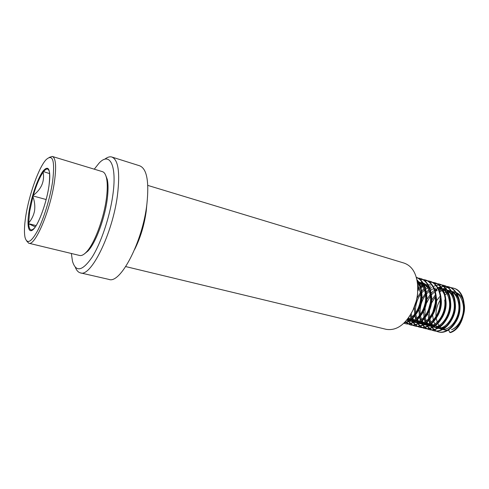 <?xml version="1.0" encoding="UTF-8"?>
<svg xmlns="http://www.w3.org/2000/svg" width="489" height="489" viewBox="0 0 489 489"><rect width="100%" height="100%" fill="white"/><g stroke="black" fill="none" stroke-linecap="round" stroke-linejoin="round"><path stroke-width="0.73" d="M104.683 159.286C107.256 157.232 109.585 156.462 111.669 156.969C118.277 159.487 120.196 172.305 117.433 195.429C112.488 234.054 90.685 277.74 80.324 272.85C78.209 272.281 76.541 270.429 75.33 267.281M112.134 157.116L139.542 165.759C146.792 168.479 149.249 181.211 146.908 203.968C142.654 241.939 120.257 284.445 108.833 279.384L80.514 272.893M94.273 169.176L99.059 163.143C109.817 151.382 117.226 165.361 112.757 195.6C109.67 217.489 100.826 243.553 91.926 257.458C82.366 271.151 75.887 272.446 72.494 261.34L71.357 253.479M417.673 284.525L417.63 293.901C417.05 299.256 415.668 304.396 413.486 309.323L408.651 317.697M147.8 185.404L403.993 263.064C412.649 266.071 417.264 274.488 417.844 288.302L417.569 293.602C416.964 299.134 415.54 304.445 413.284 309.543C405.772 324.396 396.744 330.992 386.182 329.329L125.734 266.584M46.162 199.53L32.781 195.875L32.934 196.657C34.664 201.45 35.196 206.242 34.523 211.028C33.619 215.447 31.675 219.42 28.692 222.953L28.295 223.614L35.294 226.865M52.629 181.34C55.055 160.612 52.849 153.424 46.009 159.781C38.747 167.544 29.108 194.634 25.831 215.783C24.334 225.307 24.059 232.483 25.012 237.312C27.042 244.659 31.351 242.244 37.94 230.062C44.071 217.96 50.281 197.415 52.629 181.34M26.553 240.832L28.747 243.216C35 246.621 50.648 209.854 54.517 181.15C56.522 166.028 55.764 157.788 52.244 156.437L49.23 157.409M28.747 243.216L79.621 255.472C81.553 255.943 83.821 254.781 86.443 251.982C94.67 243.565 104.548 216.603 106.688 196.12C107.537 188.43 107.464 182.36 106.474 177.904C105.612 174.218 104.224 172.122 102.305 171.615L52.457 156.504M84.267 253.999L87.879 251.089C95.875 242.917 105.422 216.871 107.488 197.055C108.301 189.616 108.228 183.736 107.268 179.408L105.667 175.264M412.948 310.283L416.604 299.995M406.915 319.965C414.978 319.837 423.437 305.717 421.799 293.534C421.292 289.176 419.862 285.668 417.508 283.009M407.416 319.348C414.99 317.642 422.038 304.402 420.564 293.192L417.667 284.451M406.701 320.222L409.214 320.986C417.753 323.81 428.602 308.62 426.695 294.91C425.632 287.501 422.514 282.948 417.343 281.254L417.239 281.224M407.997 320.68C416.53 323.504 427.374 308.29 425.479 294.567C424.531 287.77 421.793 283.345 417.251 281.285M406.897 319.989L408.608 320.808L408.058 319.8M412.838 321.903L414.042 322.208C422.624 325.044 433.492 309.934 431.555 296.273C430.473 288.889 427.337 284.347 422.148 282.648L420.95 282.3C426.133 283.999 429.263 288.547 430.344 295.937C432.276 309.61 421.414 324.739 412.838 321.903L411.078 321.224M419.11 282.287L417.435 282.465M418.566 281.939L417.361 281.97M408.511 317.899L409.079 318.736M409.574 319.354L411.163 320.833M411.72 321.212L413.443 322.031M408.003 318.59L408.364 319.036M408.883 319.592L410.509 320.9M415.888 322.453L418.829 323.418C427.459 326.261 438.333 311.236 436.371 297.624L434.904 291.835M423.908 283.663L421.866 283.895M421.163 284.066L418.939 284.885M418.162 285.276L417.759 285.503M423.364 283.327L421.365 283.437M420.668 283.559L418.492 284.225M411.194 313.7L412.099 316.799M412.514 317.752L413.896 320.026M414.391 320.631L415.974 322.074M416.524 322.44L418.236 323.247M410.412 315.032L411.31 317.41M411.75 318.266L413.193 320.313M413.706 320.857L415.326 322.135M417.637 323.119C426.255 325.961 437.129 310.912 435.167 297.288M420.656 323.669L423.578 324.623C432.252 327.471 443.138 312.526 441.145 298.962L439.764 293.437M425.943 285.405L423.749 286.187M422.985 286.56L420.546 288.119M419.678 288.828L417.863 290.582M430.454 285.063L428.749 284.745M428.119 284.696L426.139 284.794M425.454 284.91L423.303 285.545M422.551 285.863L420.173 287.208M419.336 287.819L417.893 289.042M420.656 294.189C417.141 299.323 415.405 304.953 415.454 311.077L415.583 312.96M415.821 314.592L416.872 318.18M417.288 319.103L418.676 321.31M419.171 321.896L420.742 323.296M421.286 323.657L422.991 324.451M414.415 307.41L414.635 314.207M414.941 315.594L416.096 318.767M416.542 319.592L417.979 321.579M418.492 322.11L420.1 323.357M422.392 324.323C431.053 327.172 441.94 312.208 439.953 298.632M444.58 295.026C442.997 291.163 440.693 288.571 437.661 287.245M433.37 286.383L432.728 286.407M430.687 286.737L429.47 287.104M429.012 287.275L428.517 287.477M427.759 287.838L425.748 289.054M424.507 290.001L421.707 292.819M420.491 292.569L416.989 298.192M425.534 295.124C421.848 300.295 420.033 306.022 420.094 312.3L420.271 314.568M420.534 316.108L421.604 319.543M422.025 320.436L423.413 322.575M423.908 323.143L425.473 324.513M426.011 324.867L427.704 325.643M425.393 324.873L428.285 325.815C437.001 328.675 447.893 313.81 445.876 300.295M418.981 309.586L419.354 315.711M419.672 317.049L420.846 320.099M421.286 320.9L422.728 322.832M423.236 323.345L424.837 324.568M427.111 325.515C435.815 328.376 446.708 313.486 444.697 299.965M449.354 296.609C447.521 292.043 444.721 289.213 440.956 288.113L439.8 287.776C445.057 289.494 448.254 293.999 449.397 301.279C451.439 314.757 440.534 329.568 431.787 326.701L430.082 326.065M440.491 287.997L438.67 287.746M435.387 288.058L433.248 288.767M432.496 289.109L430.131 290.539M429.293 291.175L426.555 293.846M425.351 293.589L421.854 298.968M425.124 307.954L424.935 316.139M425.21 317.593L426.298 320.894M426.726 321.75L428.107 323.828M428.602 324.384L430.161 325.717M430.699 326.065L432.374 326.829M431.787 326.701L432.954 326.994C441.396 329.702 452.032 316.083 450.681 302.764M423.547 311.579L424.042 317.227M424.366 318.486L425.552 321.42M425.998 322.196L427.435 324.073M427.942 324.574L429.531 325.766M434.733 327.251L437.582 328.168C446.378 331.041 457.288 316.334 455.216 302.917C454.232 296.493 451.53 292.196 447.117 290.014M446.463 289.745L442.759 288.797M445.106 289.335L443.297 289.078M442.3 289.243L442.667 289.06L442.197 289.072M440.045 289.366L438.981 289.659M437.197 290.374L435.344 291.413M434.036 292.349L431.359 294.885M430.363 296.077L426.329 303.522M436.426 327.874C445.216 330.747 456.127 316.016 454.055 302.587C453.242 296.982 451.023 292.942 447.398 290.472M446.64 290.02L444.415 289.121M442.148 288.748L440.228 288.803M439.562 288.901L438.706 289.078M436.763 289.726L434.617 290.827M430.161 294.623L426.818 299.494M424.978 303.803L424.104 307.037M429.446 310.698L429.562 317.667M429.849 319.054L430.962 322.22M431.384 323.052L432.771 325.069M433.26 325.607L434.807 326.915M435.344 327.251L437.007 328.003M428.107 313.455L428.694 318.694M429.024 319.898L430.222 322.728M430.668 323.48L432.099 325.301M432.606 325.79L434.189 326.958M455.937 321.841C459.189 316.499 460.491 310.619 459.825 304.207C458.651 296.982 455.418 292.501 450.131 290.778L447.349 290.13M435.143 297.049L431.451 303.272M439.348 328.425L441.029 329.042C449.849 331.921 460.772 317.269 458.676 303.889C457.508 296.652 454.281 292.171 448.988 290.448M446.744 290.075L444.843 290.124M444.189 290.209L442.955 290.478M441.42 290.998L439.813 291.756M434.929 295.668L431.714 300.13M430.192 303.266L428.352 310.081M432.649 315.234L433.309 320.13M433.651 321.285L434.855 324.018M435.302 324.745L436.726 326.518M437.233 327L438.804 328.137M440.094 300.301C437.038 305.313 435.687 310.711 436.041 316.499L436.041 316.524M436.255 318.308L437.258 322.159M437.661 323.15L439.006 325.546M439.483 326.2L440.992 327.819M441.518 328.253L443.15 329.305M441.029 329.042L445.265 330.118L448.823 330.356M455.418 292.318L453.529 291.768C458.829 293.498 462.074 297.966 463.26 305.173C464.77 315.264 458.865 327.104 451.543 329.72C459.244 327.196 465.534 315.472 464.397 305.491C463.517 298.541 460.626 294.176 455.717 292.404M454.599 292.129L452.851 291.957M452.246 291.97L451.695 292.012M449.691 292.41L447.631 293.211M446.909 293.583L445.069 294.788M453.529 291.768L451.903 291.444M451.298 291.389L449.422 291.426M448.774 291.511L447.618 291.75M446.035 292.263L444.507 292.96M439.648 296.713L436.543 300.833M435.179 303.431L432.753 312.404M449.819 332.483C466.286 327.41 469.171 291.102 452.588 287.942L453.15 288.107C469.74 291.267 466.867 327.563 450.393 332.624L449.819 332.483L448.456 329.58M452.588 287.942C449.422 287.116 446.268 287.422 443.126 288.846M440.754 290.136L439.538 290.979M434.904 295.558L434.214 296.481M428.419 317.355L428.59 318.804M428.816 320.093L429.648 323.076M429.941 323.852L430.785 325.631M431.341 326.573C433.113 329.341 435.43 331.108 438.285 331.872C446.066 333.981 455.791 325.442 458.578 313.351C461.506 301.157 456.481 288.834 448.034 286.603L440.919 286.676M440.571 286.78L438.615 287.52M436.133 288.895L434.195 290.325M433.474 290.949L431.06 293.449M430.155 294.586L429.923 294.898M423.902 316.542L423.994 317.282M424.207 318.645L425.027 321.756M425.32 322.557L426.17 324.403M426.408 324.843L426.622 325.197M426.756 325.423C428.523 328.192 430.821 329.959 433.657 330.717C441.408 332.82 451.121 324.225 453.92 312.08C456.86 299.836 451.867 287.477 443.45 285.258L441.518 284.879M441.212 284.849L436.255 285.368M435.901 285.478L434.067 286.187M431.475 287.642L429.495 289.14M428.755 289.788L426.292 292.422M419.562 317.165L420.363 320.417M420.662 321.249L421.518 323.168M421.762 323.62L422.019 324.054M422.141 324.256C423.89 327.031 426.176 328.797 429 329.555C436.714 331.646 446.408 323.003 449.22 310.802C452.166 298.504 447.209 286.108 438.822 283.895L433.975 283.541M426.775 286.383L425.283 287.495M424 288.626L421.5 291.365M414.88 315.662L415.668 319.06M415.962 319.922L416.83 321.915M417.08 322.392L417.374 322.899M417.484 323.076C419.214 325.857 421.487 327.624 424.299 328.376C431.976 330.466 441.659 321.768 444.477 309.513C447.441 297.165 442.514 284.726 434.153 282.526L429.599 282.147M424.152 283.834L423.388 284.256M422.031 285.118L420.448 286.334M419.201 287.465L417.844 288.889M410.326 315.173L410.931 317.679M411.225 318.577L412.099 320.65M412.355 321.145L412.685 321.731M412.783 321.89C414.507 324.672 416.762 326.444 419.562 327.19C427.203 329.274 436.866 320.521 439.697 308.217C442.667 295.808 437.777 283.333 429.446 281.144L427.459 280.765M427.141 280.741L424.501 280.82M419.421 282.501L417.869 283.424M407.588 319.885L407.96 320.552M408.046 320.692C409.751 323.48 411.995 325.246 414.782 325.998C422.386 328.07 432.025 319.262 434.868 306.903C437.857 294.439 433.003 281.933 424.703 279.751L419.703 279.445M405.155 321.951L409.959 324.794C417.527 326.854 427.148 317.997 430.002 305.582C432.997 293.064 428.187 280.515 419.91 278.339L416.506 277.917M403.908 323.192L405.094 323.577C412.416 325.57 421.744 317.202 424.855 305.209C428.119 293.07 424.067 280.411 416.347 277.355M404.745 322.367C417.465 320.564 426.646 292.538 417.123 280.588M453.15 288.107L450.656 287.673M429.77 321.829L430.075 322.819M430.369 323.639L431.225 325.54M431.475 326.004L431.86 326.64M431.921 326.738C433.694 329.494 436.005 331.255 438.859 332.019C446.64 334.128 456.371 325.588 459.159 313.504C462.087 301.322 457.05 289.005 448.609 286.774C445.491 285.961 442.38 286.254 439.275 287.648M437.832 288.369L437.001 288.865M436.414 289.25L434.996 290.301M425.265 320.845L425.461 321.487M425.754 322.337L426.616 324.305M426.873 324.788L427.288 325.497M427.343 325.576C429.104 328.339 431.402 330.099 434.238 330.864C441.995 332.966 451.708 324.378 454.501 312.239C457.441 300.001 452.441 287.648 444.024 285.423L441.793 285.02M421.096 321.01L421.97 323.064M422.227 323.559L422.679 324.341M422.722 324.409C424.47 327.178 426.763 328.944 429.586 329.696C437.3 331.793 447.001 323.156 449.807 310.967C452.759 298.675 447.796 286.279 439.403 284.066L438.822 283.895M439.263 284.03L436.83 283.638M416.402 319.672L417.282 321.799M417.545 322.324L418.034 323.174M418.071 323.229C419.806 326.004 422.08 327.771 424.892 328.522C432.576 330.613 442.252 321.921 445.069 309.678C448.034 297.33 443.101 284.904 434.739 282.697L432.148 282.269M411.671 318.315L412.551 320.527M412.82 321.071L413.346 322M413.37 322.037C415.094 324.824 417.355 326.591 420.155 327.343C427.802 329.421 437.466 320.674 440.296 308.376C443.266 295.979 438.376 283.51 430.039 281.316L427.734 280.912M408.639 320.839C410.344 323.632 412.594 325.399 415.381 326.145C422.991 328.217 432.637 319.421 435.473 307.068C438.456 294.61 433.602 282.104 425.296 279.922L424.703 279.751M425.143 279.879L422.649 279.5M405.387 321.707L410.564 324.94C418.138 327.007 427.759 318.156 430.613 305.747C433.609 293.235 428.792 280.692 420.516 278.516L417.838 278.1M403.987 323.113L405.705 323.73C413.138 325.753 422.6 317.123 425.595 304.898C428.731 292.544 424.318 279.922 416.328 277.3M404.421 322.691C417.954 322.092 427.954 291.322 416.952 279.751M36.125 225.6L28.295 223.614M49.676 173.656L43.166 171.468L43.166 172.189C44.719 181.346 41.431 189.06 33.313 195.331L32.781 195.875M146.822 204.634L146.235 211.071C144.316 225.038 140.447 237.85 134.628 249.5M32.934 196.657L29.652 211.48L28.692 222.953M48.961 186.058C46.657 201.823 39.475 222.244 34.144 228.504C28.772 235.001 26.565 226.676 28.979 211.737C31.32 196.884 37.677 178.314 42.983 171.126C48.833 164.463 50.825 169.438 48.961 186.058M28.723 223.797C29.126 230.05 30.978 231.511 34.279 228.192M49.713 174.108L49.505 172.287C48.533 168.179 46.565 167.953 43.6 171.615M43.166 172.189C39.67 177.244 36.388 184.958 33.313 195.331M48.9 186.34C46.779 201.56 39.389 222.147 34.713 227.666M87.879 251.089L86.443 251.982M107.268 179.408L106.474 177.904M438.285 331.872L438.859 332.019M448.034 286.603L448.609 286.774M433.657 330.717L434.238 330.864M443.45 285.258L444.024 285.423M429 329.555L429.586 329.696M424.299 328.376L424.892 328.522M434.153 282.526L434.739 282.697M419.562 327.19L420.155 327.343M429.446 281.144L430.039 281.316M414.782 325.998L415.381 326.145M409.959 324.794L410.564 324.94M419.91 278.339L420.516 278.516M405.094 323.577L405.705 323.73M49.737 174.616C49.89 177.525 49.621 181.352 48.937 186.089"/></g></svg>
